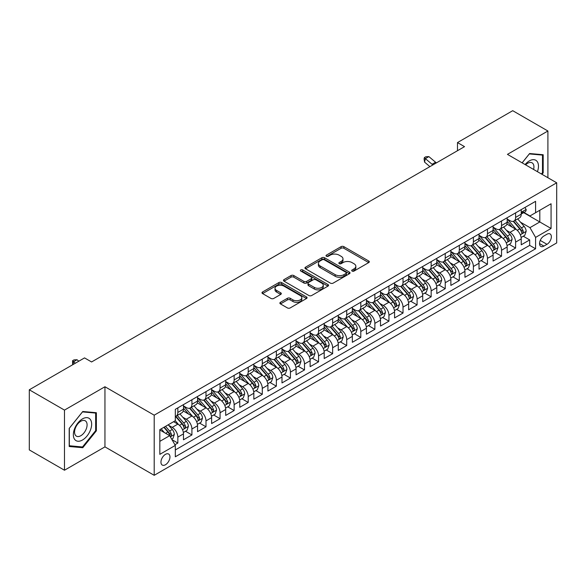 <?xml version="1.0" encoding="UTF-8"?>
<svg xmlns="http://www.w3.org/2000/svg" width="586" height="586" viewBox="0 0 586 586"><rect width="100%" height="100%" fill="white"/><g stroke="black" fill="none" stroke-linecap="round" stroke-linejoin="round"><path stroke-width="0.88" d="M352.113 271.062A1.37 0.791 0 0 0 354.047 271.062L368.726 262.594A1.956 1.128 0 0 0 369.297 261.796A1.956 1.128 0 0 0 368.726 260.997L343.857 246.64A1.956 1.128 0 0 0 341.096 246.64L326.417 255.115A1.37 0.791 0 0 0 326.021 255.672A1.37 0.791 0 0 0 326.417 256.228A1.37 0.791 0 0 0 328.35 256.228L330.255 255.137A6.248 3.611 0 0 1 339.096 255.137L341.162 256.331A6.248 3.611 0 0 1 342.993 258.88A6.248 3.611 0 0 1 341.162 261.437L339.265 262.528A1.37 0.791 0 0 0 338.862 263.092A1.37 0.791 0 0 0 339.265 263.649A1.37 0.791 0 0 0 341.199 263.649L343.096 262.55A6.248 3.611 0 0 1 351.937 262.55L354.01 263.744A6.248 3.611 0 0 1 355.841 266.3A6.248 3.611 0 0 1 354.01 268.849L352.113 269.948A1.37 0.791 0 0 0 351.71 270.505A1.37 0.791 0 0 0 352.113 271.062L352.113 269.948M165.457 464.749A6.365 3.677 120 0 0 169.618 459.131A6.365 3.677 120 0 0 168.643 454.033A6.365 3.677 120 0 0 165.457 454.348A6.365 3.677 120 0 0 161.297 459.959A6.365 3.677 120 0 0 162.278 465.064A6.365 3.677 120 0 0 165.457 464.749M280.452 302.31A1.956 1.128 0 0 0 279.881 303.109A1.956 1.128 0 0 0 280.452 303.907L287.426 307.928A1.956 1.128 0 0 0 290.195 307.928L306.493 298.523A1.956 1.128 0 0 0 307.064 297.725A1.956 1.128 0 0 0 306.493 296.926L281.624 282.569A1.956 1.128 0 0 0 278.863 282.569L262.565 291.982A1.956 1.128 0 0 0 261.993 292.78A1.956 1.128 0 0 0 262.565 293.579L270.988 298.442A1.956 1.128 0 0 0 273.75 298.442L280.731 294.414A1.956 1.128 0 0 0 281.302 293.615A1.956 1.128 0 0 0 280.731 292.817L276.548 290.407A5.223 3.018 0 0 1 275.017 288.275A5.223 3.018 0 0 1 278.247 285.485A5.223 3.018 0 0 1 283.939 286.136L300.31 295.586A5.223 3.018 0 0 1 301.841 297.725A5.223 3.018 0 0 1 298.618 300.508A5.223 3.018 0 0 1 292.919 299.856L290.195 298.281A1.956 1.128 0 0 0 287.426 298.281L280.452 302.31L280.452 303.907M104.945 386.745L64.482 410.105L29.3 389.793L29.3 449.916L64.482 470.228L104.945 446.869L154.199 475.312L154.199 415.181L104.945 386.745L104.945 446.869M547.903 177.726L547.903 131L507.447 154.367L556.7 182.803L154.199 415.181M547.903 131L512.721 110.688L457.483 142.581L457.483 150.705M29.3 389.793L84.538 357.9L91.577 361.965L464.522 146.647L457.483 142.581M330.387 283.126A1.956 1.128 0 0 0 333.156 283.126L349.454 273.713A1.956 1.128 0 0 0 350.025 272.922A1.956 1.128 0 0 0 349.454 272.124L324.585 257.767A1.956 1.128 0 0 0 321.824 257.767L305.526 267.179A1.956 1.128 0 0 0 304.954 267.978A1.956 1.128 0 0 0 305.526 268.769L330.387 283.126M301.307 271.362A1.37 0.791 0 0 1 302.691 271.552L302.691 269.926L327.97 284.525A1.956 1.128 0 0 1 328.548 285.323A1.956 1.128 0 0 1 327.97 286.122L311.671 295.527A1.956 1.128 0 0 1 308.91 295.527L284.042 281.17L284.042 279.581A1.956 1.128 0 0 0 283.47 280.379A1.956 1.128 0 0 0 284.042 281.17M284.042 279.581L291.022 275.552A1.956 1.128 0 0 1 293.784 275.552L303.87 281.375A1.956 1.128 0 0 0 306.632 281.375L311.261 278.702A1.956 1.128 0 0 0 311.833 277.903A1.956 1.128 0 0 0 311.261 277.105L300.757 271.047A1.37 0.791 0 0 1 300.362 270.483A1.37 0.791 0 0 1 301.204 269.758A1.37 0.791 0 0 1 302.691 269.926M174.921 444.737L177.844 443.053L172.006 439.683M168.68 425.333L172.218 427.37A7.962 4.593 60 0 1 177.844 437.119L183.477 433.867L183.477 439.8L191.915 434.929L185.513 431.23M182.759 417.203L186.289 419.246A7.962 4.593 60 0 1 191.915 428.996L197.548 425.744L197.548 431.677L205.994 426.798L199.584 423.107M196.83 409.079L200.361 411.123A7.962 4.593 60 0 1 205.994 420.873L211.619 417.62L211.619 423.553L220.065 418.675L213.663 414.983M210.901 400.956L214.432 402.992A7.962 4.593 60 0 1 220.065 412.742L225.691 409.497L225.691 415.43L234.136 410.552L227.734 406.852M224.973 392.832L228.511 394.869A7.962 4.593 60 0 1 234.136 404.618L239.769 401.373L239.769 407.299L248.215 402.428L241.806 398.729M239.051 384.702L242.582 386.745A7.962 4.593 60 0 1 248.215 396.495L253.841 393.243L253.841 399.176L262.286 394.305L255.884 390.606M253.123 376.578L256.653 378.622A7.962 4.593 60 0 1 262.286 388.372L267.912 385.119L267.912 391.052L276.358 386.174L269.956 382.482M267.194 368.455L270.732 370.491A7.962 4.593 60 0 1 276.358 380.248L281.991 376.996L281.991 382.929L290.429 378.051L284.027 374.351M281.265 360.331L284.803 362.368A7.962 4.593 60 0 1 290.429 372.117L296.062 368.872L296.062 374.798L304.508 369.927L298.098 366.228M295.344 352.201L298.875 354.244A7.962 4.593 60 0 1 304.508 363.994L310.133 360.742L310.133 366.675L318.579 361.804L312.177 358.105M309.415 344.077L312.946 346.121A7.962 4.593 60 0 1 318.579 355.87L324.205 352.618L324.205 358.551L332.65 353.673L326.248 349.981M323.487 335.954L327.025 337.99A7.962 4.593 60 0 1 332.65 347.747L338.283 344.495L338.283 350.428L346.722 345.55L340.32 341.85M337.565 327.83L341.096 329.867A7.962 4.593 60 0 1 346.722 339.616L352.354 336.371L352.354 342.297L360.8 337.426L354.398 333.727M351.637 319.7L355.167 321.743A7.962 4.593 60 0 1 360.8 331.493L366.426 328.241L366.426 334.174L374.872 329.303L368.469 325.604M365.708 311.576L369.246 313.62A7.962 4.593 60 0 1 374.872 323.369L380.504 320.117L380.504 326.05L388.943 321.172L382.541 317.48M379.779 303.453L383.317 305.489A7.962 4.593 60 0 1 388.943 315.246L394.576 311.994L394.576 317.927L403.022 313.049L396.612 309.349M393.858 295.329L397.389 297.366A7.962 4.593 60 0 1 403.022 307.115L408.647 303.87L408.647 309.796L417.093 304.925L410.691 301.226M407.929 287.199L411.46 289.242A7.962 4.593 60 0 1 417.093 298.992L422.718 295.74L422.718 301.673L431.164 296.802L424.762 293.103M422.001 279.075L425.539 281.119A7.962 4.593 60 0 1 431.164 290.868L436.797 287.616L436.797 293.549L445.235 288.671L438.833 284.979M436.079 270.952L439.61 272.995A7.962 4.593 60 0 1 445.235 282.745L450.868 279.493L450.868 285.426L459.314 280.548L452.912 276.848M450.151 262.828L453.681 264.865A7.962 4.593 60 0 1 459.314 274.614L464.94 271.369L464.94 277.295L473.385 272.424L466.983 268.725M464.222 254.705L467.76 256.741A7.962 4.593 60 0 1 473.385 266.491L479.018 263.239L479.018 269.172L487.457 264.301L481.055 260.602M478.293 246.574L481.831 248.618A7.962 4.593 60 0 1 487.457 258.367L493.09 255.115L493.09 261.048L501.535 256.17L495.126 252.478M492.372 238.451L495.903 240.494A7.962 4.593 60 0 1 501.535 250.244L507.161 246.992L507.161 252.925L515.607 248.046L515.607 242.113A7.962 4.593 -120 0 0 509.974 232.364L506.443 230.327M509.205 244.347L515.607 248.046M183.477 433.867A7.962 4.593 -120 0 0 177.844 424.118L173.624 421.686M197.548 425.744A7.962 4.593 -120 0 0 191.915 415.994L183.213 410.969M211.619 417.62A7.962 4.593 -120 0 0 205.994 407.871L197.292 402.846M225.691 409.497A7.962 4.593 -120 0 0 220.065 399.747L211.363 394.722M239.769 401.373A7.962 4.593 -120 0 0 234.136 391.616L225.434 386.592M253.841 393.243A7.962 4.593 -120 0 0 248.215 383.493L239.506 378.468M267.912 385.119A7.962 4.593 -120 0 0 262.286 375.37L253.584 370.345M281.991 376.996A7.962 4.593 -120 0 0 276.358 367.246L267.656 362.221M296.062 368.872A7.962 4.593 -120 0 0 290.429 359.115L281.727 354.091M310.133 360.742A7.962 4.593 -120 0 0 304.508 350.992L295.798 345.967M324.205 352.618A7.962 4.593 -120 0 0 318.579 342.869L309.877 337.844M338.283 344.495A7.962 4.593 -120 0 0 332.65 334.745L323.948 329.72M352.354 336.371A7.962 4.593 -120 0 0 346.722 326.614L338.019 321.597M366.426 328.241A7.962 4.593 -120 0 0 360.8 318.491L352.098 313.466M380.504 320.117A7.962 4.593 -120 0 0 374.872 310.368L366.169 305.343M394.576 311.994A7.962 4.593 -120 0 0 388.943 302.244L380.241 297.219M408.647 303.87A7.962 4.593 -120 0 0 403.022 294.121L394.312 289.096M422.718 295.74A7.962 4.593 -120 0 0 417.093 285.99L408.391 280.965M436.797 287.616A7.962 4.593 -120 0 0 431.164 277.867L422.462 272.842M450.868 279.493A7.962 4.593 -120 0 0 445.235 269.743L436.533 264.718M464.94 271.369A7.962 4.593 -120 0 0 459.314 261.62L450.612 256.595M479.018 263.239A7.962 4.593 -120 0 0 473.385 253.489L464.683 248.464M493.09 255.115A7.962 4.593 -120 0 0 487.457 245.366L478.755 240.341M507.161 246.992A7.962 4.593 -120 0 0 501.535 237.242L492.826 232.217M546.987 234.232L543.896 236.019A6.168 3.56 120 0 0 539.86 241.461A6.168 3.56 120 0 0 540.805 246.406A6.168 3.56 120 0 0 543.896 246.098L546.987 244.311A6.168 3.56 120 0 0 551.023 238.876A6.168 3.56 120 0 0 550.071 233.931A6.168 3.56 120 0 0 546.987 234.232M154.199 475.312L556.7 242.926L556.7 182.803M159.832 441.346L169.684 435.662L175.309 445.411L175.309 456.787L535.589 248.779L535.589 237.403L529.964 227.654L520.514 222.204M175.309 445.411L159.832 454.348L159.832 429.648L175.309 420.704L175.309 409.336L535.589 201.328L535.589 212.703L551.067 203.767L551.067 228.467L535.589 237.403M183.477 405.922L186.289 407.548A7.962 4.593 60 0 0 190.267 407.937L195.9 404.692A7.962 4.593 -120 0 0 197.548 401.044L197.548 396.495M197.548 397.791L200.361 399.418A7.962 4.593 60 0 0 204.346 399.813L209.971 396.561A7.962 4.593 -120 0 0 211.619 392.92L211.619 388.372M211.619 389.668L214.432 391.294A7.962 4.593 60 0 0 218.417 391.69L224.042 388.437A7.962 4.593 -120 0 0 225.691 384.797L225.691 380.241M225.691 381.545L228.511 383.171A7.962 4.593 60 0 0 232.488 383.566L238.121 380.314A7.962 4.593 -120 0 0 239.769 376.666L239.769 372.117M239.769 373.421L242.582 375.047A7.962 4.593 60 0 0 246.56 375.436L252.192 372.191A7.962 4.593 -120 0 0 253.841 368.543L253.841 363.994M253.841 365.29L256.653 366.917A7.962 4.593 60 0 0 260.638 367.312L266.264 364.06A7.962 4.593 -120 0 0 267.912 360.419L267.912 355.87M267.912 357.167L270.732 358.793A7.962 4.593 60 0 0 274.709 359.189L280.342 355.936A7.962 4.593 -120 0 0 281.991 352.296L281.991 347.74M281.991 349.044L284.803 350.67A7.962 4.593 60 0 0 288.781 351.065L294.414 347.813A7.962 4.593 -120 0 0 296.062 344.165L296.062 339.616M296.062 340.92L298.875 342.546A7.962 4.593 60 0 0 302.859 342.935L308.485 339.69A7.962 4.593 -120 0 0 310.133 336.042L310.133 331.493M310.133 332.789L312.946 334.416A7.962 4.593 60 0 0 316.931 334.811L322.556 331.559A7.962 4.593 -120 0 0 324.205 327.918L324.205 323.369M324.205 324.666L327.025 326.292A7.962 4.593 60 0 0 331.002 326.688L336.635 323.435A7.962 4.593 -120 0 0 338.283 319.795L338.283 315.246M338.283 316.543L341.096 318.169A7.962 4.593 60 0 0 345.073 318.564L350.706 315.312A7.962 4.593 -120 0 0 352.354 311.664L352.354 307.115M352.354 308.419L355.167 310.045A7.962 4.593 60 0 0 359.152 310.434L364.778 307.189A7.962 4.593 -120 0 0 366.426 303.541L366.426 298.992M366.426 300.296L369.246 301.915A7.962 4.593 60 0 0 373.223 302.31L378.849 299.065A7.962 4.593 -120 0 0 380.504 295.417L380.504 290.868M380.504 292.165L383.317 293.791A7.962 4.593 60 0 0 387.295 294.187L392.928 290.934A7.962 4.593 -120 0 0 394.576 287.294L394.576 282.745M394.576 284.042L397.389 285.668A7.962 4.593 60 0 0 401.373 286.063L406.999 282.811A7.962 4.593 -120 0 0 408.647 279.163L408.647 274.614M408.647 275.918L411.46 277.544A7.962 4.593 60 0 0 415.445 277.932L421.07 274.688A7.962 4.593 -120 0 0 422.718 271.04L422.718 266.491M422.718 267.795L425.539 269.413A7.962 4.593 60 0 0 429.516 269.809L435.149 266.564A7.962 4.593 -120 0 0 436.797 262.916L436.797 258.367M436.797 259.664L439.61 261.29A7.962 4.593 60 0 0 443.587 261.686L449.22 258.433A7.962 4.593 -120 0 0 450.868 254.793L450.868 250.244M450.868 251.541L453.681 253.167A7.962 4.593 60 0 0 457.666 253.562L463.292 250.31A7.962 4.593 -120 0 0 464.94 246.669L464.94 242.113M464.94 243.417L467.76 245.043A7.962 4.593 60 0 0 471.737 245.439L477.363 242.186A7.962 4.593 -120 0 0 479.018 238.539L479.018 233.99M479.018 235.294L481.831 236.912A7.962 4.593 60 0 0 485.809 237.308L491.442 234.063A7.962 4.593 -120 0 0 493.09 230.415L493.09 225.866M493.09 227.163L495.903 228.789A7.962 4.593 60 0 0 499.88 229.185L505.513 225.932A7.962 4.593 -120 0 0 507.161 222.292L507.161 217.743M175.309 449.96L529.678 245.366L529.678 239.923L521.232 244.794L521.232 238.868A7.962 4.593 -120 0 0 515.607 229.119L506.905 224.094M507.161 219.039L509.974 220.666A7.962 4.593 -120 0 0 513.959 221.061A7.962 4.593 -120 0 0 515.607 217.413L515.607 212.865M513.959 221.061L519.584 217.809A7.962 4.593 -120 0 0 521.232 214.168L521.232 209.612M177.844 407.871L177.844 412.419A7.962 4.593 60 0 1 176.196 416.067A7.962 4.593 60 0 1 175.309 416.39M176.196 416.067L181.828 412.815A7.962 4.593 -120 0 0 183.477 409.167L183.477 404.618M191.915 399.747L191.915 404.296A7.962 4.593 60 0 1 190.267 407.937M205.994 391.616L205.994 396.173A7.962 4.593 60 0 1 204.346 399.813M220.065 383.493L220.065 388.042A7.962 4.593 60 0 1 218.417 391.69M234.136 375.37L234.136 379.918A7.962 4.593 60 0 1 232.488 383.566M248.215 367.246L248.215 371.795A7.962 4.593 60 0 1 246.56 375.436M262.286 359.115L262.286 363.672A7.962 4.593 60 0 1 260.638 367.312M276.358 350.992L276.358 355.541A7.962 4.593 60 0 1 274.709 359.189M290.429 342.869L290.429 347.417A7.962 4.593 60 0 1 288.781 351.065M304.508 334.745L304.508 339.294A7.962 4.593 60 0 1 302.859 342.935M318.579 326.614L318.579 331.171A7.962 4.593 60 0 1 316.931 334.811M332.65 318.491L332.65 323.04A7.962 4.593 60 0 1 331.002 326.688M346.722 310.368L346.722 314.916A7.962 4.593 60 0 1 345.073 318.564M360.8 302.244L360.8 306.793A7.962 4.593 60 0 1 359.152 310.434M374.872 294.113L374.872 298.67A7.962 4.593 60 0 1 373.223 302.31M388.943 285.99L388.943 290.539A7.962 4.593 60 0 1 387.295 294.187M403.022 277.867L403.022 282.415A7.962 4.593 60 0 1 401.373 286.063M417.093 269.743L417.093 274.292A7.962 4.593 60 0 1 415.445 277.932M431.164 261.62L431.164 266.169A7.962 4.593 60 0 1 429.516 269.809M445.235 253.489L445.235 258.038A7.962 4.593 60 0 1 443.587 261.686M459.314 245.366L459.314 249.914A7.962 4.593 60 0 1 457.666 253.562M473.385 237.242L473.385 241.791A7.962 4.593 60 0 1 471.737 245.439M487.457 229.119L487.457 233.668A7.962 4.593 60 0 1 485.809 237.308M501.535 220.988L501.535 225.537A7.962 4.593 60 0 1 499.88 229.185M501.535 250.244L501.535 256.17M487.457 258.367L487.457 264.301M473.385 266.491L473.385 272.424M459.314 274.614L459.314 280.548M445.235 282.745L445.235 288.671M431.164 290.868L431.164 296.802M417.093 298.992L417.093 304.925M403.022 307.115L403.022 313.049M388.943 315.246L388.943 321.172M374.872 323.369L374.872 329.303M360.8 331.493L360.8 337.426M346.722 339.616L346.722 345.55M332.65 347.747L332.65 353.673M318.579 355.87L318.579 361.804M304.508 363.994L304.508 369.927M290.429 372.117L290.429 378.051M276.358 380.248L276.358 386.174M262.286 388.372L262.286 394.305M248.215 396.495L248.215 402.428M234.136 404.618L234.136 410.552M220.065 412.742L220.065 418.675M205.994 420.873L205.994 426.798M191.915 428.996L191.915 434.929M177.844 437.119L177.844 443.053M169.684 435.662L159.832 429.97M529.964 227.654L539.809 221.962L539.809 210.264L551.067 203.767M523.694 212.659L551.067 228.467M523.979 212.498L529.964 215.956L535.589 212.703M64.482 410.105L64.482 470.228M523.276 236.224L529.678 239.923M529.678 245.366L535.589 248.779M542.006 174.32L543.193 172.841L543.193 154.733L529.612 153.525L522.119 162.835M69.199 446.503L82.78 447.711L96.36 430.82L96.36 412.712L82.78 411.497L69.199 428.395L69.199 446.503M542.49 172.438L543.193 172.841M95.657 430.41L96.36 430.82M81.344 446.884L82.78 447.711M352.662 271.259L354.01 270.476A6.248 3.611 0 0 0 355.841 267.927L355.841 266.3M342.993 258.88L342.993 260.506A6.248 3.611 0 0 1 341.162 263.063L339.814 263.839M368.697 262.609L343.857 248.266A1.956 1.128 0 0 0 341.096 248.266L326.966 256.426M349.424 273.735L324.585 259.393A1.956 1.128 0 0 0 321.824 259.393L305.548 268.784M345.996 273.479A1.37 0.791 0 0 0 346.399 272.922A1.37 0.791 0 0 0 345.996 272.358L324.175 259.759A1.37 0.791 0 0 0 322.241 259.759L320.234 260.916A6.248 3.611 0 0 0 318.403 263.466A6.248 3.611 0 0 0 320.234 266.022L335.155 274.636A6.248 3.611 0 0 0 343.997 274.636L345.996 273.479L345.996 275.105A1.37 0.791 0 0 0 346.399 274.541L346.399 272.922M318.403 263.466L318.403 265.092A6.248 3.611 0 0 0 320.234 267.648L320.234 266.022M345.996 275.105L343.997 276.262A6.248 3.611 0 0 1 335.155 276.262L320.234 267.648M284.071 281.192L291.022 277.178L291.022 275.552M311.833 277.903L311.833 279.529A1.956 1.128 0 0 1 311.261 280.328L306.632 283.001A1.956 1.128 0 0 1 303.87 283.001L293.784 277.178A1.956 1.128 0 0 0 291.022 277.178M302.691 271.552L327.948 286.136M314.33 287.411A5.223 3.018 0 0 0 320.029 288.07A5.223 3.018 0 0 0 323.252 285.279A5.223 3.018 0 0 0 321.721 283.148L315.957 279.815A1.956 1.128 0 0 0 313.195 279.815L308.566 282.489A1.956 1.128 0 0 0 307.994 283.287A1.956 1.128 0 0 0 308.566 284.085L314.33 287.411L314.33 289.037A5.223 3.018 0 0 0 320.029 289.696A5.223 3.018 0 0 0 323.252 286.906L323.252 285.279M307.994 283.287L307.994 284.913A1.956 1.128 0 0 0 308.566 285.712L308.566 284.085M314.33 289.037L308.566 285.712M301.841 297.725L301.841 299.351A5.223 3.018 0 0 1 298.618 302.134A5.223 3.018 0 0 1 292.919 301.482L290.195 299.907A1.956 1.128 0 0 0 287.426 299.907L280.482 303.922M275.017 288.275L275.017 289.894A5.223 3.018 0 0 0 276.548 292.033L276.548 290.407M280.701 294.428L276.548 292.033M306.493 296.926L306.493 298.523L281.624 284.195A1.956 1.128 0 0 0 278.863 284.195L262.587 293.593M521.115 237.469L524.756 235.374L526.162 231.309A5.274 3.047 -120 0 0 524.104 226.357L517.68 218.915M516.391 229.631L508.765 220.805A15.229 8.79 -120 0 0 507.161 219.127M512.208 227.156L507.937 222.211A12.636 7.296 -120 0 0 507.161 221.369M513.241 221.347L519.745 228.877A5.274 3.047 60 0 1 521.621 232.51L522.009 233.133L522.719 233.038L523.313 231.536A5.274 3.047 -120 0 0 521.43 227.903L514.999 220.453M513.622 221.222L520.61 229.316A2.688 1.553 60 0 1 521.291 230.364L523.313 231.536M524.968 207.459L526.162 209.532A5.274 3.047 60 0 1 525.071 211.868L522.397 213.414A5.274 3.047 -120 0 0 523.313 212.198L523.203 211.729M521.408 213.656L521.43 213.656A5.274 3.047 -120 0 0 522.397 213.414M522.631 211.802L523.313 212.198C522.983 211.4 522.419 211.729 521.621 213.172A5.274 3.047 60 0 1 521.232 213.919M432.893 164.908A9.955 5.743 60 0 1 432.065 164.27L425.355 158.63L424.579 162.139L429.912 166.622M436.409 162.871A9.955 5.743 60 0 1 435.581 162.234L428.879 156.601L425.355 158.63L424.396 157.575L425.802 156.762L428.879 156.601M424.579 162.139L424.081 158.982L424.396 157.575M537.435 171.676A12.936 7.471 120 0 0 529.326 160.901A12.936 7.471 120 0 0 525.093 164.549M533.582 169.457A8.856 5.113 120 0 0 532.088 162.835A8.856 5.113 120 0 0 527.664 163.274A8.856 5.113 120 0 0 525.613 164.856M522.148 162.857L529.326 153.92L542.49 155.1L542.49 172.643L541.413 173.976M541.611 154.594L542.49 155.1M90.42 430.153A12.936 7.471 120 0 0 87.072 417.657A12.936 7.471 120 0 0 74.576 428.732A12.936 7.471 120 0 0 77.923 441.229A12.936 7.471 120 0 0 90.42 430.153M86.252 428.967A8.856 5.113 120 0 0 85.263 420.814A8.856 5.113 120 0 0 75.411 428A8.856 5.113 120 0 0 76.4 436.152A8.856 5.113 120 0 0 86.252 428.967M69.338 445.814L69.338 428.263L82.494 411.899L95.657 413.071L95.657 430.615L82.494 446.986L69.199 445.734M94.786 412.566L95.657 413.071M507.044 245.6L510.677 243.498L512.083 239.432A5.274 3.047 -120 0 0 510.032 234.481L503.601 227.038M502.312 237.755L494.687 228.928A15.229 8.79 -120 0 0 493.09 227.251M498.129 235.279L493.866 230.342A12.636 7.296 -120 0 0 493.09 229.492M499.169 229.47L505.667 237A5.274 3.047 60 0 1 507.549 240.634L507.937 241.256L508.648 241.161L509.241 239.659A5.274 3.047 -120 0 0 507.359 236.026L500.927 228.584M499.55 229.346L506.538 237.44A2.688 1.553 60 0 1 507.212 238.487L509.241 239.659M492.973 253.723L496.606 251.621L498.012 247.563A5.274 3.047 -120 0 0 495.961 242.604L489.53 235.162M488.241 245.878L480.615 237.052A15.229 8.79 -120 0 0 479.018 235.374M484.058 243.402L479.795 238.465A12.636 7.296 -120 0 0 479.018 237.616M485.091 237.594L491.595 245.124A5.274 3.047 60 0 1 493.478 248.757L493.859 249.387L494.577 249.284L495.163 247.783A5.274 3.047 -120 0 0 493.287 244.15L486.856 236.707M485.479 237.477L492.467 245.563A2.688 1.553 60 0 1 493.141 246.618L495.163 247.783M478.894 261.847L482.534 259.745L483.941 255.686A5.274 3.047 -120 0 0 481.89 250.735L475.458 243.285M474.169 254.009L466.544 245.175A15.229 8.79 -120 0 0 464.94 243.505M469.987 251.526L465.724 246.589A12.636 7.296 -120 0 0 464.94 245.739M471.019 245.724L477.524 253.255A5.274 3.047 60 0 1 479.407 256.888C480.198 257.943 480.762 257.62 481.091 255.906A5.274 3.047 -120 0 0 479.209 252.273L472.785 244.831M471.4 245.6L478.388 253.687A2.688 1.553 60 0 1 479.07 254.742L481.091 255.906M479.407 256.888L479.788 257.51M464.823 269.97L468.463 267.875L469.869 263.81A5.274 3.047 -120 0 0 467.811 258.858L461.38 251.416M460.098 262.132L452.465 253.299A15.229 8.79 -120 0 0 450.868 251.628M455.915 259.657L451.645 254.712A12.636 7.296 -120 0 0 450.868 253.863M456.948 253.848L463.453 261.378A5.274 3.047 60 0 1 465.328 265.011L465.716 265.634L466.427 265.531L467.02 264.037A5.274 3.047 -120 0 0 465.138 260.404L458.706 252.954M457.329 253.723L464.317 261.817A2.688 1.553 60 0 1 464.991 262.865L467.02 264.037M450.751 278.101L454.384 275.999L455.791 271.933A5.274 3.047 -120 0 0 453.74 266.982L447.308 259.539M446.019 270.256L438.394 261.429A15.229 8.79 -120 0 0 436.797 259.752M441.837 267.78L437.574 262.843A12.636 7.296 -120 0 0 436.797 261.993M442.87 261.971L449.374 269.501A5.274 3.047 60 0 1 451.257 273.135L451.638 273.757L452.355 273.662L452.949 272.16A5.274 3.047 -120 0 0 451.066 268.527L444.635 261.085M443.258 261.847L450.246 269.941A2.688 1.553 60 0 1 450.92 270.988L452.949 272.16M436.68 286.224L440.313 284.122L441.719 280.064A5.274 3.047 -120 0 0 439.668 275.105L433.237 267.663M431.948 278.379L424.323 269.553A15.229 8.79 -120 0 0 422.718 267.875M427.765 275.903L423.502 270.966A12.636 7.296 -120 0 0 422.718 270.117M428.798 270.095L435.303 277.625A5.274 3.047 60 0 1 437.185 281.258L437.566 281.888L438.277 281.785L438.87 280.284A5.274 3.047 -120 0 0 436.995 276.651L430.563 269.208M429.179 269.978L436.167 278.064A2.688 1.553 60 0 1 436.848 279.119L438.87 280.284M422.601 294.348L426.242 292.246L427.648 288.187A5.274 3.047 -120 0 0 425.59 283.236L419.166 275.786M417.877 286.51L410.251 277.676A15.229 8.79 -120 0 0 408.647 276.006M413.694 284.027L409.424 279.09A12.636 7.296 -120 0 0 408.647 278.24M414.727 278.225L421.231 285.756A5.274 3.047 60 0 1 423.114 289.389C423.905 290.444 424.469 290.121 424.799 288.407A5.274 3.047 -120 0 0 422.916 284.774L416.492 277.332M415.108 278.101L422.096 286.188A2.688 1.553 60 0 1 422.777 287.243L424.799 288.407M423.114 289.389L423.495 290.011M408.53 302.471L412.163 300.376L413.57 296.311A5.274 3.047 -120 0 0 411.519 291.359L405.087 283.917M403.798 294.633L396.173 285.8A15.229 8.79 -120 0 0 394.576 284.129M399.615 292.158L395.352 287.213A12.636 7.296 -120 0 0 394.576 286.364M400.656 286.349L407.16 293.879A5.274 3.047 60 0 1 409.035 297.512L409.424 298.135L410.134 298.032L410.727 296.538A5.274 3.047 -120 0 0 408.845 292.905L402.414 285.455M401.036 286.224L408.024 294.319A2.688 1.553 60 0 1 408.698 295.366L410.727 296.538M394.459 310.602L398.092 308.5L399.498 304.434A5.274 3.047 -120 0 0 397.447 299.483L391.016 292.04M389.727 302.757L382.101 293.93A15.229 8.79 -120 0 0 380.504 292.253M385.544 300.281L381.281 295.344A12.636 7.296 -120 0 0 380.504 294.494M386.577 294.472L393.081 302.002A5.274 3.047 60 0 1 394.964 305.636L395.345 306.258L396.063 306.163L396.649 304.661A5.274 3.047 -120 0 0 394.774 301.028L388.342 293.586M386.965 294.348L393.953 302.442A2.688 1.553 60 0 1 394.627 303.489L396.649 304.661M380.38 318.725L384.02 316.623L385.427 312.558A5.274 3.047 -120 0 0 383.376 307.606L376.945 300.164M375.655 310.88L368.03 302.054A15.229 8.79 -120 0 0 366.426 300.376M371.473 308.404L367.21 303.467A12.636 7.296 -120 0 0 366.426 302.618M372.506 302.596L379.01 310.126A5.274 3.047 60 0 1 380.893 313.759L381.274 314.389L381.984 314.286L382.577 312.785A5.274 3.047 -120 0 0 380.695 309.152L374.271 301.709M372.886 302.471L379.875 310.565A2.688 1.553 60 0 1 380.556 311.62L382.577 312.785M366.309 326.849L369.949 324.747L371.356 320.689A5.274 3.047 -120 0 0 369.297 315.737L362.866 308.287M361.584 319.011L353.951 310.177A15.229 8.79 -120 0 0 352.354 308.507M357.401 316.528L353.131 311.591A12.636 7.296 -120 0 0 352.354 310.741M358.434 310.726L364.939 318.257A5.274 3.047 60 0 1 366.814 321.89C367.612 322.945 368.169 322.622 368.506 320.908A5.274 3.047 -120 0 0 366.624 317.275L360.192 309.833M358.815 310.602L365.803 318.689A2.688 1.553 60 0 1 366.477 319.744L368.506 320.908M366.814 321.89L367.202 322.512M352.237 334.972L355.87 332.877L357.277 328.812A5.274 3.047 -120 0 0 355.226 323.86L348.795 316.418M347.505 327.135L339.88 318.301A15.229 8.79 -120 0 0 338.283 316.63M343.323 324.659L339.06 319.714A12.636 7.296 -120 0 0 338.283 318.865M344.356 318.85L350.86 326.38A5.274 3.047 60 0 1 352.743 330.013L353.124 330.636L353.841 330.533L354.435 329.039A5.274 3.047 -120 0 0 352.552 325.406L346.121 317.956M344.744 318.725L351.732 326.82A2.688 1.553 60 0 1 352.406 327.867L354.435 329.039M338.166 343.103L341.799 341.001L343.206 336.935A5.274 3.047 -120 0 0 341.155 331.984L334.723 324.541M333.434 335.258L325.809 326.431A15.229 8.79 -120 0 0 324.205 324.754M329.251 332.782L324.988 327.845A12.636 7.296 -120 0 0 324.205 326.995M330.284 326.973L336.789 334.503A5.274 3.047 60 0 1 338.671 338.137L339.052 338.759L339.763 338.664L340.356 337.162A5.274 3.047 -120 0 0 338.481 333.529L332.05 326.087M330.665 326.849L337.653 334.943A2.688 1.553 60 0 1 338.334 335.99L340.356 337.162M324.087 351.226L327.728 349.124L329.134 345.059A5.274 3.047 -120 0 0 327.076 340.107L320.652 332.665M319.363 343.381L311.737 334.555A15.229 8.79 -120 0 0 310.133 332.877M315.18 340.906L310.91 335.968A12.636 7.296 -120 0 0 310.133 335.119M316.213 335.097L322.718 342.627A5.274 3.047 60 0 1 324.6 346.26L324.981 346.89L325.691 346.787L326.285 345.286A5.274 3.047 -120 0 0 324.402 341.653L317.978 334.21M316.594 334.972L323.582 343.066A2.688 1.553 60 0 1 324.263 344.121L326.285 345.286M310.016 359.35L313.649 357.248L315.063 353.19A5.274 3.047 -120 0 0 313.005 348.238L306.573 340.788M305.284 351.505L297.659 342.678A15.229 8.79 -120 0 0 296.062 341.008M301.101 349.029L296.838 344.092A12.636 7.296 -120 0 0 296.062 343.242M302.142 343.22L308.646 350.75A5.274 3.047 60 0 1 310.521 354.384L310.91 355.013L311.62 354.911L312.213 353.409A5.274 3.047 -120 0 0 310.331 349.776L303.9 342.334M302.523 343.103L309.511 351.19A2.688 1.553 60 0 1 310.184 352.245L312.213 353.409M295.945 367.473L299.578 365.378L300.984 361.313A5.274 3.047 -120 0 0 298.933 356.361L292.502 348.919M291.213 359.636L283.587 350.802A15.229 8.79 -120 0 0 281.991 349.131M287.03 357.152L282.767 352.215A12.636 7.296 -120 0 0 281.991 351.366M288.063 351.351L294.568 358.881A5.274 3.047 60 0 1 296.45 362.514C297.241 363.576 297.805 363.247 298.142 361.54A5.274 3.047 -120 0 0 296.26 357.907L289.828 350.457M288.451 351.226L295.439 359.321A2.688 1.553 60 0 1 296.113 360.368L298.142 361.54M296.45 362.514L296.831 363.137M281.866 375.597L285.507 373.502L286.913 369.436A5.274 3.047 -120 0 0 284.862 364.485L278.431 357.042M277.141 367.759L269.516 358.932A15.229 8.79 -120 0 0 267.912 357.255M272.959 365.283L268.696 360.346A12.636 7.296 -120 0 0 267.912 359.496M273.992 359.474L280.496 367.004A5.274 3.047 60 0 1 282.379 370.638C283.17 371.7 283.734 371.37 284.064 369.663A5.274 3.047 -120 0 0 282.188 366.03L275.757 358.588M274.373 359.35L281.361 367.444A2.688 1.553 60 0 1 282.042 368.491L284.064 369.663M282.379 370.638L282.76 371.26M267.795 383.727L271.435 381.625L272.842 377.56A5.274 3.047 -120 0 0 270.783 372.608L264.352 365.166M263.07 375.882L255.445 367.056A15.229 8.79 -120 0 0 253.841 365.378M258.887 373.407L254.617 368.469A12.636 7.296 -120 0 0 253.841 367.62M259.92 367.598L266.425 375.128A5.274 3.047 60 0 1 268.3 378.761L268.688 379.391L269.399 379.288L269.992 377.787A5.274 3.047 -120 0 0 268.11 374.154L261.678 366.711M260.301 367.473L267.289 375.567A2.688 1.553 60 0 1 267.97 376.615L269.992 377.787M253.723 391.851L257.357 389.749L258.763 385.691A5.274 3.047 -120 0 0 256.712 380.739L250.281 373.289M248.991 384.006L241.366 375.179A15.229 8.79 -120 0 0 239.769 373.509M244.809 381.53L240.546 376.593A12.636 7.296 -120 0 0 239.769 375.743M245.849 375.721L252.346 383.251A5.274 3.047 60 0 1 254.229 386.885L254.617 387.514L255.328 387.412L255.921 385.91A5.274 3.047 -120 0 0 254.038 382.277L247.607 374.835M246.23 375.604L253.218 383.691A2.688 1.553 60 0 1 253.892 384.746L255.921 385.91M239.652 399.974L243.285 397.879L244.692 393.814A5.274 3.047 -120 0 0 242.641 388.862L236.209 381.413M234.92 392.137L227.295 383.303A15.229 8.79 -120 0 0 225.691 381.632M230.738 389.653L226.474 384.716A12.636 7.296 -120 0 0 225.691 383.867M231.77 383.852L238.275 391.382A5.274 3.047 60 0 1 240.157 395.015C240.949 396.07 241.513 395.748 241.842 394.041A5.274 3.047 -120 0 0 239.967 390.408L233.536 382.958M232.151 383.727L239.147 391.814A2.688 1.553 60 0 1 239.821 392.869L241.842 394.041M240.157 395.015L240.538 395.638M225.573 408.098L229.214 406.003L230.62 401.937A5.274 3.047 -120 0 0 228.562 396.986L222.138 389.543M220.849 400.26L213.223 391.433A15.229 8.79 -120 0 0 211.619 389.756M216.666 397.784L212.396 392.847A12.636 7.296 -120 0 0 211.619 391.997M217.699 391.975L224.204 399.505A5.274 3.047 60 0 1 226.086 403.139C226.877 404.201 227.441 403.871 227.771 402.164A5.274 3.047 -120 0 0 225.888 398.531L219.464 391.082M218.08 391.851L225.068 399.945A2.688 1.553 60 0 1 225.749 400.992L227.771 402.164M226.086 403.139L226.467 403.761M211.502 416.228L215.143 414.126L216.549 410.061A5.274 3.047 -120 0 0 214.491 405.109L208.059 397.667M206.77 408.383L199.145 399.557A15.229 8.79 -120 0 0 197.548 397.879M202.595 405.908L198.324 400.971A12.636 7.296 -120 0 0 197.548 400.121M203.628 400.099L210.132 407.629A5.274 3.047 60 0 1 212.007 411.262L212.396 411.892L213.106 411.79L213.7 410.288A5.274 3.047 -120 0 0 211.817 406.655L205.386 399.213M204.009 399.974L210.997 408.068A2.688 1.553 60 0 1 211.671 409.116L213.7 410.288M197.431 424.352L201.064 422.25L202.47 418.192A5.274 3.047 -120 0 0 200.419 413.24L193.988 405.79M192.699 416.507L185.073 407.68A15.229 8.79 -120 0 0 183.477 406.01M188.516 414.031L184.253 409.094A12.636 7.296 -120 0 0 183.477 408.244M189.549 408.222L196.054 415.752A5.274 3.047 60 0 1 197.936 419.386L198.317 420.016L199.035 419.913L199.628 418.411A5.274 3.047 -120 0 0 197.746 414.778L191.314 407.336M189.937 408.105L196.925 416.192A2.688 1.553 60 0 1 197.599 417.247L199.628 418.411M183.352 432.475L186.993 430.38L188.399 426.315A5.274 3.047 -120 0 0 186.348 421.363L179.917 413.914M178.627 424.638L175.258 420.741M174.445 422.154L173.896 421.524M175.478 416.353L181.982 423.883A5.274 3.047 60 0 1 183.865 427.516C184.656 428.571 185.22 428.249 185.55 426.542A5.274 3.047 -120 0 0 183.674 422.909L177.243 415.459M175.859 416.228L182.847 424.315A2.688 1.553 60 0 1 183.528 425.37L185.55 426.542M183.865 427.516L184.246 428.139M171.72 439.192L172.921 438.504L174.328 434.438A5.274 3.047 -120 0 0 172.269 429.487L168.226 424.799M164.446 432.636L161.187 428.864M160.374 430.285L159.832 429.655M163.86 427.319L167.911 432.007A5.274 3.047 60 0 1 169.786 435.64L170.174 436.262L170.885 436.167L171.478 434.666A5.274 3.047 -120 0 0 169.596 431.032L165.552 426.344M164.19 427.128L168.775 432.446A2.688 1.553 60 0 1 169.457 433.493L171.478 434.666M78.802 361.21L77.044 359.731L73.521 361.76L72.884 364.631M75.286 363.239L72.561 360.705L73.968 359.892L77.044 359.731M72.664 364.756L72.561 360.705M172.218 427.37L177.844 424.118M186.289 419.246L191.915 415.994M200.361 411.123L205.994 407.871M214.432 402.992L220.065 399.747M228.511 394.869L234.136 391.616M242.582 386.745L248.215 383.493M256.653 378.622L262.286 375.37M270.732 370.491L276.358 367.246M284.803 362.368L290.429 359.115M298.875 354.244L304.508 350.992M312.946 346.121L318.579 342.869M327.025 337.99L332.65 334.745M341.096 329.867L346.722 326.614M355.167 321.743L360.8 318.491M369.246 313.62L374.872 310.368M383.317 305.489L388.943 302.244M397.389 297.366L403.022 294.121M411.46 289.242L417.093 285.99M425.539 281.119L431.164 277.867M439.61 272.995L445.235 269.743M453.681 264.865L459.314 261.62M467.76 256.741L473.385 253.489M481.831 248.618L487.457 245.366M495.903 240.494L501.535 237.242M509.974 232.364L515.607 229.119M515.607 217.413L521.232 214.168M177.844 412.419L183.477 409.167M191.915 404.296L197.548 401.044M205.994 396.173L211.619 392.92M220.065 388.042L225.691 384.797M234.136 379.918L239.769 376.666M248.215 371.795L253.841 368.543M262.286 363.672L267.912 360.419M276.358 355.541L281.991 352.296M290.429 347.417L296.062 344.165M304.508 339.294L310.133 336.042M318.579 331.171L324.205 327.918M332.65 323.04L338.283 319.795M346.722 314.916L352.354 311.664M360.8 306.793L366.426 303.541M374.872 298.67L380.504 295.417M388.943 290.539L394.576 287.294M403.022 282.415L408.647 279.163M417.093 274.292L422.718 271.04M431.164 266.169L436.797 262.916M445.235 258.038L450.868 254.793M459.314 249.914L464.94 246.669M473.385 241.791L479.018 238.539M487.457 233.668L493.09 230.415M501.535 225.537L507.161 222.292M515.607 242.113L521.232 238.868M540.241 240.414L546.987 244.311M539.53 243.578L543.896 246.098M354.01 270.476L354.01 268.849M339.265 263.649L339.265 262.528M341.162 263.063L341.162 261.437M326.417 256.228L326.417 255.115M341.096 248.266L341.096 246.64M343.857 248.266L343.857 246.64M368.726 262.594L368.726 260.997M305.526 268.769L305.526 267.179M321.824 259.393L321.824 257.767M324.585 259.393L324.585 257.767M349.454 273.713L349.454 272.124M335.155 276.262L335.155 274.636M343.997 276.262L343.997 274.636M293.784 277.178L293.784 275.552M303.87 283.001L303.87 281.375M306.632 283.001L306.632 281.375M311.261 280.328L311.261 278.702M327.97 286.122L327.97 284.525M287.426 299.907L287.426 298.281M290.195 299.907L290.195 298.281M292.919 301.482L292.919 299.856M280.731 294.414L280.731 292.817M262.565 293.579L262.565 291.982M278.863 284.195L278.863 282.569M281.624 284.195L281.624 282.569M520.309 234.766L526.125 231.411M508.765 220.805L509.49 220.38M521.43 227.903L524.104 226.357M517.226 230.327L519.745 228.877M526.125 209.473L521.232 212.293M432.065 164.27L435.581 162.234M506.238 242.89L512.054 239.535M494.687 228.928L495.412 228.511M507.359 236.026L510.032 234.481M503.154 238.451L505.667 237M492.167 251.02L497.975 247.658M480.615 237.052L481.34 236.634M493.287 244.15L495.961 242.604M489.083 246.581L491.595 245.124M478.095 259.144L483.904 255.789M466.544 245.175L467.269 244.758M479.209 252.273L481.89 250.735M475.012 254.705L477.524 253.255M464.017 267.267L469.833 263.912M452.465 253.299L453.19 252.881M465.138 260.404L467.811 258.858M460.933 262.828L463.453 261.378M449.945 275.391L455.762 272.036M438.394 261.429L439.119 261.012M451.066 268.527L453.74 266.982M446.862 270.952L449.374 269.501M435.874 283.521L441.683 280.159M424.323 269.553L425.048 269.135M436.995 276.651L439.668 275.105M432.79 279.083L435.303 277.625M421.795 291.645L427.612 288.29M410.251 277.676L410.976 277.259M422.916 284.774L425.59 283.236M418.712 287.206L421.231 285.756M407.724 299.768L413.54 296.413M396.173 285.8L396.898 285.382M408.845 292.905L411.519 291.359M404.64 295.329L407.16 293.879M393.653 307.892L399.462 304.537M382.101 293.93L382.826 293.513M394.774 301.028L397.447 299.483M390.569 303.453L393.081 302.002M379.582 316.022L385.39 312.66M368.03 302.054L368.755 301.636M380.695 309.152L383.376 307.606M376.498 311.584L379.01 310.126M365.503 324.146L371.319 320.791M353.951 310.177L354.677 309.76M366.624 317.275L369.297 315.737M362.419 319.707L364.939 318.257M351.432 332.269L357.248 328.914M339.88 318.301L340.605 317.883M352.552 325.406L355.226 323.86M348.348 327.83L350.86 326.38M337.36 340.393L343.169 337.038M325.809 326.431L326.534 326.014M338.481 333.529L341.155 331.984M334.276 335.954L336.789 334.503M323.282 348.524L329.098 345.161M311.737 334.555L312.463 334.137M324.402 341.653L327.076 340.107M320.198 344.085L322.718 342.627M309.21 356.647L315.026 353.292M297.659 342.678L298.384 342.261M310.331 349.776L313.005 348.238M306.126 352.208L308.646 350.75M295.139 364.77L300.955 361.416M283.587 350.802L284.313 350.384M296.26 357.907L298.933 356.361M292.055 360.331L294.568 358.881M281.068 372.894L286.876 369.539M269.516 358.932L270.241 358.507M282.188 366.03L284.862 364.485M277.984 368.455L280.496 367.004M266.989 381.025L272.805 377.662M255.445 367.056L256.163 366.638M268.11 374.154L270.783 372.608M263.905 376.578L266.425 375.128M252.918 389.148L258.734 385.793M241.366 375.179L242.091 374.762M254.038 382.277L256.712 380.739M249.834 384.709L252.346 383.251M238.846 397.271L244.655 393.917M227.295 383.303L228.02 382.885M239.967 390.408L242.641 388.862M235.762 392.832L238.275 391.382M224.775 405.395L230.584 402.04M213.223 391.433L213.949 391.008M225.888 398.531L228.562 396.986M221.684 400.956L224.204 399.505M210.696 413.518L216.512 410.163M199.145 399.557L199.87 399.139M211.817 406.655L214.491 405.109M207.612 409.079L210.132 407.629M196.625 421.649L202.441 418.294M185.073 407.68L185.799 407.263M197.746 414.778L200.419 413.24M193.541 417.21L196.054 415.752M182.554 429.772L188.362 426.418M183.674 422.909L186.348 421.363M179.47 425.333L181.982 423.883M170.35 436.819L174.291 434.541M169.596 431.032L172.269 429.487M165.633 433.318L167.911 432.007"/></g></svg>
